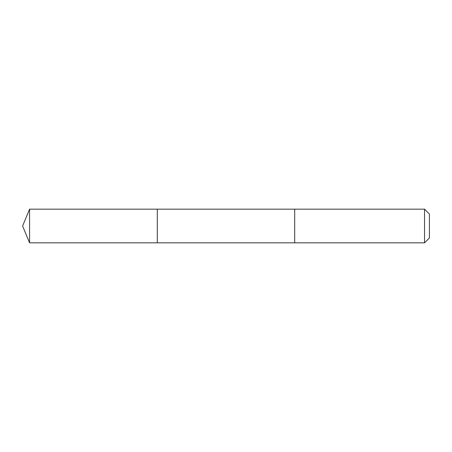 <?xml version="1.0" encoding="UTF-8"?>
<svg xmlns="http://www.w3.org/2000/svg" width="452" height="452" viewBox="0 0 452 452"><rect width="100%" height="100%" fill="white"/><g stroke="black" fill="none" stroke-linecap="round" stroke-linejoin="round"><path stroke-width="0.68" d="M157.302 230.119L157.302 209.163L29.572 209.163L29.572 242.837L157.302 242.837L157.302 209.163L294.698 209.163L294.698 242.837L157.302 242.837L157.302 230.119M294.698 209.163L294.698 242.837L424.541 242.837L424.541 209.163L294.698 209.163M424.541 209.163L429.4 214.022L429.4 237.978L424.541 242.837M157.302 242.837L29.572 242.837L22.6 226L29.572 242.837M22.6 226L29.572 209.163"/></g></svg>
